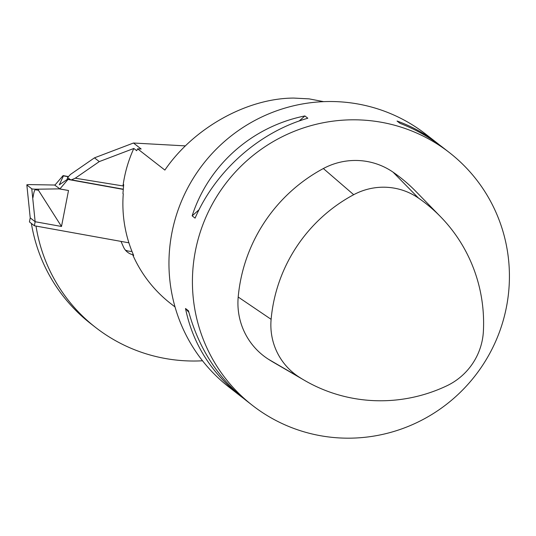 <?xml version="1.0" encoding="UTF-8"?>
<svg xmlns="http://www.w3.org/2000/svg" width="536" height="536" viewBox="0 0 536 536"><rect width="100%" height="100%" fill="white"/><g stroke="black" fill="none" stroke-linecap="round" stroke-linejoin="round"><path stroke-width="0.8" d="M199.03 209.757L192.156 215.847C208.477 165.135 252.088 126.483 304.89 115.944L299.195 120.989M304.89 115.944L307.825 118.228C259.236 132.057 215.626 170.709 195.091 218.132L192.156 215.847M362.316 120.044A160.231 157.443 127.9 0 0 203.218 223.773A160.231 157.443 127.9 0 0 252.416 405.37A160.231 157.443 127.9 0 0 339.529 437.939A160.231 157.443 127.9 0 0 498.627 334.209A160.231 157.443 127.9 0 0 449.423 152.613A160.231 157.443 127.9 0 0 362.316 120.044M243.116 398.067L240.208 395.856C210.903 372.493 192.672 343.375 185.516 308.502L188.86 312.314M185.516 308.502L188.451 310.786C198.521 347.931 217.656 377.759 245.857 400.258L252.416 405.37M449.423 152.613L442.863 147.501C429.952 137.471 415.661 129.411 399.977 123.32L397.049 121.036C411.434 126.121 424.827 133.471 437.215 143.099L439.956 145.283M240.208 395.856L228.952 387.079A160.231 157.443 -52.1 0 1 203.278 163.916A160.231 157.443 -52.1 0 1 425.959 134.322L437.215 143.099M202.521 360.782A164.237 161.383 -52.1 0 1 95.529 327.396L90.718 323.65A164.237 161.383 -52.1 0 1 31.39 223.458M95.529 327.396A164.237 161.383 -52.1 0 1 36.019 226.071M67.054 179.567L67.623 177.537L70.444 174.455L94.47 157.845L99.281 161.597L133.826 148.465A130.188 127.923 127.9 0 0 123.012 185.952L123.695 184.578L122.938 193.59L123.267 193.844A130.188 127.923 -52.1 0 0 133.678 255.478L132.68 254.701A130.188 127.923 127.9 0 0 170.636 303.537L175.031 306.961M133.826 148.465L136.7 150.703A130.188 127.923 -52.1 0 1 137.584 148.814L164.874 170.079C193.509 128.024 246.828 98.235 293.748 98.075L309.111 98.872L323.637 101.652M94.47 157.845L133.477 143.018L185.369 145.886M131.943 251.324A14.063 13.815 -52.1 0 1 125.364 250.071M71.449 179.848L75.254 178.207L123.012 185.952M137.584 148.814L141.162 149.008L133.477 143.018M75.254 178.207L99.281 161.597M132.68 254.701A14.063 13.815 -52.1 0 1 123.481 246.995L120.995 241.394M54.431 184.913L59.932 188.866L68.005 179.439L67.657 179.165L59.288 184.82L63.429 175.875L63.081 175.6L55 185.027L29.54 184.598A3.203 0.362 1.1 0 0 26.807 184.9A3.203 0.362 1.1 0 0 26.84 184.954L31.765 188.793A3.203 0.362 1.1 0 0 35.41 189.168L38.672 189.175L38.458 190.28L61.493 226.473L35.148 221.723L31.765 188.793M59.932 188.866L38.672 189.175M35.41 189.168L35.396 189.731L38.458 190.28M35.396 189.731C34.585 189.697 33.781 192.317 32.991 197.59M128.908 242.821L34.358 225.77L29.433 221.931L30.224 217.884L26.84 184.954M30.224 217.884L35.148 221.723L34.358 225.77M59.503 188.866L68.514 190.494L61.493 226.473M59.643 188.98L68.514 190.494M63.081 175.6L68.508 176.579M63.429 175.875L68.34 176.759M67.657 179.165L123.233 189.188M68.005 179.439L123.213 189.396M299.302 377.203A155.4 152.7 127.9 0 0 304.488 380.359A155.4 152.7 127.9 0 0 446.796 385.82A63.268 62.169 127.9 0 0 483.385 331.335A155.4 152.7 127.9 0 0 440.579 216.745A155.4 152.7 127.9 0 0 418.482 198.085A63.268 62.169 127.9 0 0 353.7 194.702A155.4 152.7 127.9 0 0 271.115 319.329A63.268 62.169 127.9 0 0 299.302 377.203L268.543 359.321A160.231 157.443 127.9 0 0 273.883 362.577L304.488 380.359M440.579 216.745L415.862 191.412A160.231 157.443 127.9 0 0 393.076 172.17A68.099 66.913 127.9 0 0 323.355 168.532A160.231 157.443 127.9 0 0 238.198 297.031A68.099 66.913 127.9 0 0 268.543 359.321M67.623 177.537L70.323 179.647M238.198 297.031L271.115 319.329M323.355 168.532L353.7 194.702M393.076 172.17L418.482 198.085"/></g></svg>
